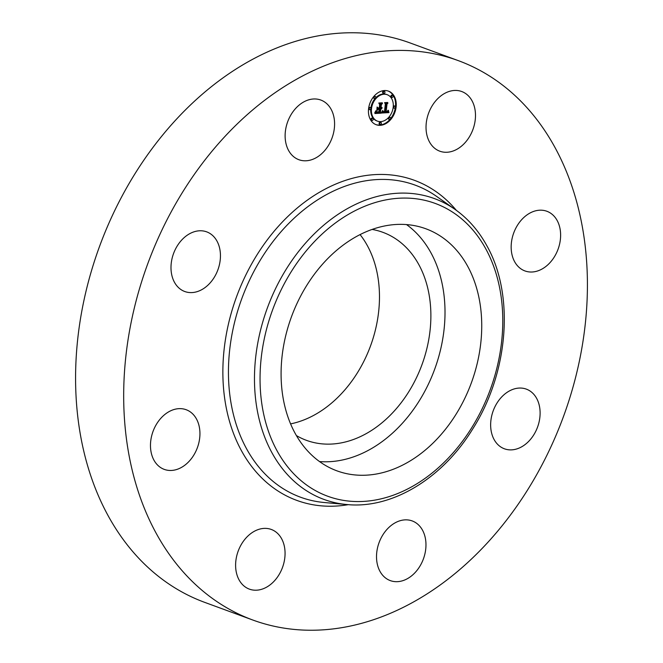 <?xml version="1.0" encoding="UTF-8"?>
<svg xmlns="http://www.w3.org/2000/svg" width="663" height="663" viewBox="0 0 663 663"><rect width="100%" height="100%" fill="white"/><g stroke="black" fill="none" stroke-linecap="round" stroke-linejoin="round"><path stroke-width="0.99" d="M406.527 224.583A128.945 95.82 -69.8 0 1 395.687 430.163A128.945 95.82 -69.8 0 1 319.549 461.572M372.084 229.431A110.812 82.345 -69.8 0 1 382.833 232.307A110.812 82.345 -69.8 0 1 418.892 264.744A110.812 82.345 -69.8 0 1 407.861 393.192A110.812 82.345 -69.8 0 1 306.48 440.356A110.812 82.345 -69.8 0 1 296.427 435.591M360.067 234.594A110.812 82.345 -69.8 0 1 367.484 245.882A110.812 82.345 -69.8 0 1 367.468 353.578A110.812 82.345 -69.8 0 1 290.601 423.881M252.893 620.054L204.792 602.402A297.977 221.442 -69.8 0 1 107.829 515.168A297.977 221.442 -69.8 0 1 137.49 169.761A297.977 221.442 -69.8 0 1 410.107 42.946L458.208 60.598A297.977 221.442 -69.8 0 1 555.171 147.832A297.977 221.442 -69.8 0 1 525.51 493.239A297.977 221.442 -69.8 0 1 252.893 620.054A297.977 221.442 -69.8 0 1 155.929 532.82A297.977 221.442 -69.8 0 1 185.59 187.414A297.977 221.442 -69.8 0 1 458.208 60.598M425.19 552.602A31.783 23.619 -69.8 0 1 390.292 580.606A31.783 23.619 -69.8 0 1 377.297 548.931A31.783 23.619 -69.8 0 1 412.195 520.927A31.783 23.619 -69.8 0 1 425.19 552.602M272.916 582.421A31.783 23.619 -69.8 0 1 249.387 589.134A31.783 23.619 -69.8 0 1 235.622 566.343A31.783 23.619 -69.8 0 1 247.763 536.168A31.783 23.619 -69.8 0 1 271.291 529.455A31.783 23.619 -69.8 0 1 285.049 552.246A31.783 23.619 -69.8 0 1 272.916 582.421M169.048 470.423A31.783 23.619 -69.8 0 1 164.258 469.387A31.783 23.619 -69.8 0 1 152.018 434.538A31.783 23.619 -69.8 0 1 181.372 408.681A31.783 23.619 -69.8 0 1 186.154 409.717A31.783 23.619 -69.8 0 1 198.394 444.566A31.783 23.619 -69.8 0 1 169.048 470.423M174.427 282.214A31.783 23.619 -69.8 0 1 177.593 245.376A31.783 23.619 -69.8 0 1 206.665 231.851A31.783 23.619 -69.8 0 1 217.008 241.15A31.783 23.619 -69.8 0 1 213.851 277.996A31.783 23.619 -69.8 0 1 184.77 291.521A31.783 23.619 -69.8 0 1 174.427 282.214M285.902 128.05A31.783 23.619 -69.8 0 1 320.809 100.047A31.783 23.619 -69.8 0 1 333.804 131.722A31.783 23.619 -69.8 0 1 298.905 159.725A31.783 23.619 -69.8 0 1 285.902 128.05M438.185 98.232A31.783 23.619 -69.8 0 1 461.713 91.519A31.783 23.619 -69.8 0 1 475.47 114.309A31.783 23.619 -69.8 0 1 463.338 144.484A31.783 23.619 -69.8 0 1 439.809 151.197A31.783 23.619 -69.8 0 1 426.044 128.407A31.783 23.619 -69.8 0 1 438.185 98.232M542.052 210.229A31.783 23.619 -69.8 0 1 546.842 211.257A31.783 23.619 -69.8 0 1 559.075 246.114A31.783 23.619 -69.8 0 1 529.729 271.971A31.783 23.619 -69.8 0 1 524.939 270.935A31.783 23.619 -69.8 0 1 512.706 236.086A31.783 23.619 -69.8 0 1 542.052 210.229M536.674 398.43A31.783 23.619 -69.8 0 1 533.508 435.276A31.783 23.619 -69.8 0 1 504.427 448.801A31.783 23.619 -69.8 0 1 494.084 439.503A31.783 23.619 -69.8 0 1 497.25 402.656A31.783 23.619 -69.8 0 1 526.331 389.131A31.783 23.619 -69.8 0 1 536.674 398.43M330.389 255.984A128.945 95.82 -69.8 0 1 425.837 228.768A128.945 95.82 -69.8 0 1 481.67 321.232A128.945 95.82 -69.8 0 1 432.442 443.646A128.945 95.82 -69.8 0 1 336.986 470.863A128.945 95.82 -69.8 0 1 281.153 378.407A128.945 95.82 -69.8 0 1 330.389 255.984M368.578 108.765A17.876 13.285 -69.8 0 1 388.51 91.146A17.876 13.285 -69.8 0 1 396.109 107.099A17.876 13.285 -69.8 0 1 376.186 124.719A17.876 13.285 -69.8 0 1 368.578 108.765M371.504 108.591A14.089 10.467 -69.8 0 1 387.2 94.71A14.089 10.467 -69.8 0 1 393.192 107.273A14.089 10.467 -69.8 0 1 377.496 121.155A14.089 10.467 -69.8 0 1 371.504 108.591M381.805 113.017L382.882 110.779L383.38 112.113L384.805 112.262L385.825 104.033L385.211 103.246L387.963 103.08L387.018 104.016L386.148 111.575L387.283 111.359L388.046 110.257L387.507 111.417L386.081 112.146L387.656 111.84L388.361 110.315L388.957 112.619L381.805 113.017M381.523 112.528L382.7 110.464L381.523 112.528M383.247 111.459L384.465 111.674L385.352 104.033L384.557 102.666L387.631 102.483L384.863 102.848L385.534 103.967L384.623 111.881L383.173 111.434M374.943 113.539L376.194 111.202L376.99 112.594L379.244 112.652L379.659 109.105L378.929 112.262L377.139 112.271L376.518 111.633L378.805 112.064L379.137 109.13L378.233 109.188L377.123 110.53L377.487 107.348L378.358 108.55L379.733 108.467L380.172 104.638L379.518 103.693L382.468 103.519L381.374 104.563L381.001 107.829L381.954 107.489L380.935 108.392L382.178 107.878L380.86 109.03L380.487 112.229L381.192 113.166L374.943 113.539M374.736 112.843L375.896 110.713L374.736 112.843M377.09 107.008L376.857 110.398L377.09 107.008M379.286 107.854L379.659 104.605L378.797 103.014L382.278 102.806L379.103 103.196L379.824 104.505L379.41 108.052L378.051 107.928L379.286 107.854M379.725 123.517A1.086 0.804 -69.8 0 1 381.391 123.417A1.086 0.804 -69.8 0 1 379.725 123.517M369.208 108.724A1.086 0.804 -69.8 0 1 370.874 108.624A1.086 0.804 -69.8 0 1 369.208 108.724M371.545 119.489A1.086 0.804 -69.8 0 1 373.211 119.39A1.086 0.804 -69.8 0 1 371.545 119.489M383.305 92.447A1.086 0.804 -69.8 0 1 384.971 92.348A1.086 0.804 -69.8 0 1 383.305 92.447M374.081 97.527A1.086 0.804 -69.8 0 1 375.747 97.42A1.086 0.804 -69.8 0 1 374.081 97.527M395.488 107.133A1.086 0.804 -69.8 0 1 393.822 107.24A1.086 0.804 -69.8 0 1 395.488 107.133M390.615 118.337A1.086 0.804 -69.8 0 1 388.949 118.437A1.086 0.804 -69.8 0 1 390.615 118.337M393.151 96.367A1.086 0.804 -69.8 0 1 391.485 96.475A1.086 0.804 -69.8 0 1 393.151 96.367M381.001 108.392L380.181 108.782L379.808 111.981L380.512 112.917L375.15 113.24M380.661 107.704L380.255 108.144L380.935 108.392M381.465 103.577L380.695 104.315L380.322 107.58L381.001 107.829M377.421 107.945L378.358 108.55M379.137 109.13L377.264 109.287M379.659 109.105L378.606 108.939M376.559 112.155L377.09 112.627M380.487 112.229L379.808 111.981M381.192 113.166L380.512 112.917M380.86 109.03L380.181 108.782M381.043 108.989L380.363 108.74M381.208 108.939L380.529 108.682M381.374 108.865L380.686 108.616M381.515 108.773L380.835 108.525M381.656 108.666L380.976 108.417M381.78 108.541L381.3 108.367M380.976 108.036L380.297 107.787M381.092 108.019L380.405 107.771M381.2 108.003L380.521 107.754M381.308 107.97L380.628 107.721M381.374 104.563L380.695 104.315M378.233 109.188L377.554 108.939M377.504 112.345L376.824 112.097M377.719 112.354L377.04 112.105M377.96 112.345L377.371 112.13M378.449 112.312L378.001 112.146M378.598 112.296L378.175 112.138M378.929 112.262L378.507 112.105M379.294 109.122L378.606 108.873M376.99 112.594L376.311 112.345M376.899 112.544L376.219 112.296M376.824 112.495L376.145 112.246M376.758 112.428L376.078 112.18M376.692 112.354L376.004 112.105M376.617 112.262L375.938 112.006M376.493 112.03L375.929 111.823M376.427 111.898L375.971 111.724M388.012 111.425L388.278 112.37L381.913 112.818M385.941 111.5L385.402 111.89L386.081 112.146M386.968 103.138L386.338 103.768L385.468 111.326L386.148 111.575M382.526 111.649L383.604 112.246M388.957 112.619L388.278 112.37M388.883 112.37L388.203 112.113M388.816 112.122L388.128 111.873M388.75 111.881L388.07 111.633M388.684 111.641L388.029 111.401M388.634 111.409L388.12 111.218M386.189 111.765L385.51 111.517M386.554 111.757L385.866 111.5M386.686 111.74L386.222 111.575M386.811 111.724L386.38 111.566M387.018 104.016L386.338 103.768M383.521 112.213L382.841 111.964M383.446 112.163L382.766 111.914M383.38 112.113L382.7 111.865M383.313 112.055L382.634 111.807M383.264 111.989L382.584 111.732M383.214 111.906L382.534 111.657M383.164 111.815L382.559 111.591M383.123 111.716L382.584 111.517M383.081 111.608L382.626 111.434M383.802 111.906L383.347 111.74M383.885 111.914L383.313 111.699M384.076 111.914L383.396 111.666M384.184 111.906L383.504 111.657M384.3 111.906L383.62 111.657M384.623 111.881L384.159 111.707M387.747 102.674L387.267 102.5M379.41 108.052L378.938 107.878M382.402 102.997L381.929 102.823M375.846 124.586A17.876 13.285 110.2 0 0 390.043 119.307M390.499 118.76A17.876 13.285 110.2 0 0 395.322 107.646M395.455 106.668A17.876 13.285 110.2 0 0 388.162 91.03M387.2 94.71L386.521 94.461A14.089 10.467 110.2 0 0 375.573 97.95M375.175 98.397A14.089 10.467 110.2 0 0 370.841 108.16M370.75 109.063A14.089 10.467 110.2 0 0 376.816 120.906L377.496 121.155M380.927 122.448L380.247 122.199A1.086 0.804 110.2 0 0 379.501 124.23L380.181 124.478M370.418 107.655L369.73 107.406A1.086 0.804 110.2 0 0 368.686 107.961M368.562 108.947A1.086 0.804 110.2 0 0 368.984 109.445L369.672 109.693M372.755 118.428L372.076 118.171A1.086 0.804 110.2 0 0 371.321 120.21L372.009 120.459M384.515 91.378L383.827 91.129A1.086 0.804 110.2 0 0 383.081 93.168L383.769 93.417M375.283 96.458L374.603 96.21A1.086 0.804 110.2 0 0 373.973 96.301M373.518 96.856A1.086 0.804 110.2 0 0 373.857 98.24L374.537 98.489M393.176 107.456A1.086 0.804 110.2 0 0 393.598 107.953L394.278 108.202M395.024 106.171L394.344 105.923A1.086 0.804 110.2 0 0 393.258 106.552M388.435 117.658A1.086 0.804 110.2 0 0 388.725 119.158L389.413 119.406M390.159 117.368L389.471 117.119A1.086 0.804 110.2 0 0 388.841 117.218M392.687 95.406L392.007 95.157A1.086 0.804 110.2 0 0 391.261 97.188L391.941 97.436M346.923 504.543L324.348 502.521A166.231 123.533 -69.8 0 1 246.437 448.536A166.231 123.533 -69.8 0 1 272.095 242.733A166.231 123.533 -69.8 0 1 436.677 196.455L455.191 209.508C468.128 218.691 478.727 230.848 486.99 245.99C514.761 295.259 508.488 372.946 472.62 429.11C442.337 478.553 391.982 509.126 346.923 504.543A160.239 119.083 -69.8 0 1 271.813 452.506A160.239 119.083 -69.8 0 1 296.552 254.128A160.239 119.083 -69.8 0 1 455.191 209.508M348.34 504.659A170.499 126.708 -69.8 0 1 241.324 450.475A170.499 126.708 -69.8 0 1 278.394 226.307A170.499 126.708 -69.8 0 1 456.351 210.345M485.904 249.064A155.971 115.909 -69.8 0 1 443.133 463.313A155.971 115.909 -69.8 0 1 276.927 450.575A155.971 115.909 -69.8 0 1 319.69 236.318A155.971 115.909 -69.8 0 1 485.904 249.064M378.125 112.337L377.612 112.155M378.283 112.329L377.819 112.155M378.755 112.279L378.341 112.122"/></g></svg>
